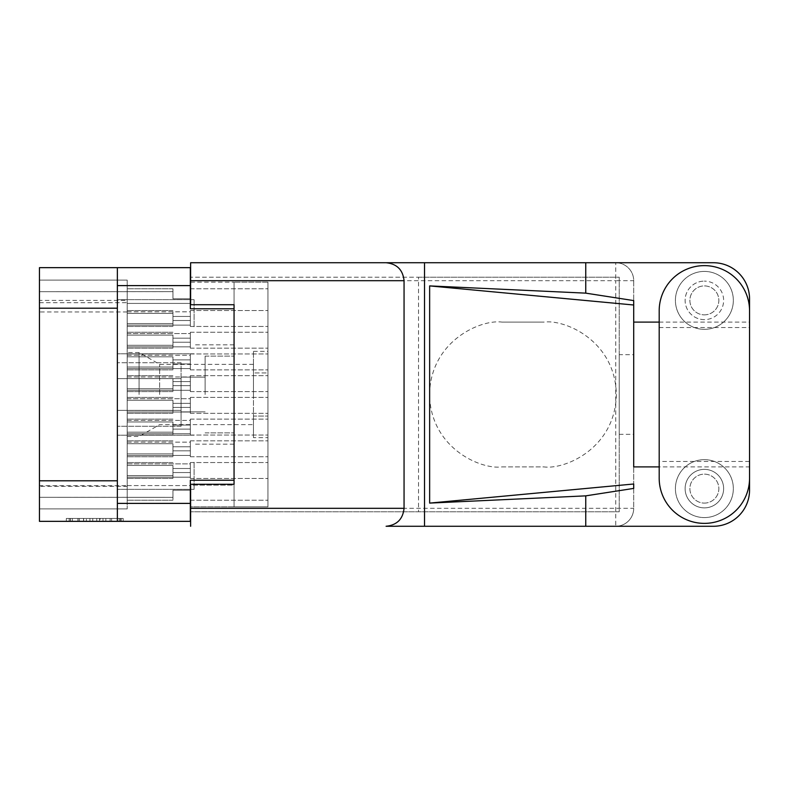 <?xml version="1.0" encoding="UTF-8"?>
<svg xmlns="http://www.w3.org/2000/svg" width="789" height="789" viewBox="0 0 789 789"><rect width="100%" height="100%" fill="white"/><g stroke="black" fill="none" stroke-linecap="round" stroke-linejoin="round"><path stroke-width="0.59" stroke-dasharray="3.94 2.96" d="M234.057 394.5L234.057 356.125L234.057 394.5M205.101 394.5L205.101 356.125L205.101 394.5M139.071 394.5L139.071 352.505L139.071 394.5M159.634 394.5L159.634 364.38L159.634 394.5M127.197 394.5L127.197 352.505L127.197 394.5L127.197 390.299L190.336 390.299L190.336 375.672L190.336 390.299L190.336 375.672L190.336 390.299L190.336 385.663L190.336 390.299L190.336 385.663L190.336 390.299L127.197 390.299L127.197 394.5L127.197 390.299L190.336 390.299L127.197 390.299L127.197 436.495L127.197 394.5M194.094 326.735L194.094 299.652L194.094 326.735M234.057 326.735L234.057 308.637L234.057 326.735M194.094 462.265L194.094 489.348L194.094 462.265M234.057 462.265L234.057 480.363L234.057 462.265M181.066 394.5L181.066 377.122L181.066 394.5M117.354 462.265L117.354 489.348L117.354 462.265M117.354 326.735L117.354 299.652L117.354 326.735M119.208 518.452L70.32 518.452L70.32 521.342L70.32 518.452L70.32 521.342L70.32 518.452L79.413 518.452L66.335 518.452L123.192 518.452L110.115 518.452L119.208 518.452L111.604 518.452L119.208 518.452L119.208 521.342L70.458 521.342L123.192 521.342L66.335 521.342L123.192 521.342L120.352 521.342L123.192 521.342L123.192 518.452L121.2 518.452L123.192 518.452L123.192 521.342L66.335 521.342L120.352 521.342L66.335 521.342L119.208 521.342L119.208 518.452L119.208 521.342M127.197 325.137L190.336 325.137L190.336 310.521L190.336 325.137L190.336 310.521L190.336 325.137L190.336 310.521L190.336 325.137L190.336 310.521L190.336 325.137L190.336 310.521L190.336 325.137L190.336 310.521L190.336 325.137L190.336 320.512L190.336 325.137L190.336 320.512L190.336 325.137L190.336 320.512L190.336 325.137L190.336 320.512L190.336 325.137L190.336 320.512L190.336 325.137L190.336 320.512L190.336 325.137L127.197 325.137L127.197 329.338L127.197 325.137L190.336 325.137L127.197 325.137L127.197 329.338L127.197 325.137L190.336 325.137L127.197 325.137L127.197 329.338L127.197 325.137L190.336 325.137L127.197 325.137L127.197 329.338L127.197 325.137L190.336 325.137L127.197 325.137L127.197 329.338L127.197 325.137L190.336 325.137L127.197 325.137L127.197 329.338L127.197 310.521L127.197 325.137L127.197 310.521L127.197 325.137L127.197 310.521L127.197 325.137L127.197 310.521L127.197 325.137L127.197 310.521L127.197 325.137L127.197 310.521L127.197 325.137L190.336 325.137L127.197 325.137M267.944 329.338L267.944 348.166L267.944 329.338M39.45 485.728L39.45 280.105L127.197 280.105L39.45 280.105L127.197 280.105L127.197 291.693L39.45 291.693L39.45 280.105L39.45 291.693L39.45 280.105L39.45 291.693L39.45 280.105L39.45 291.693L39.45 280.105L127.197 280.105L127.197 303.42L190.336 303.42L190.336 288.794L190.336 303.42L190.336 288.794L190.336 303.42L190.336 288.794L190.336 303.42L190.336 288.794L190.336 303.42L190.336 298.784L190.336 303.42L190.336 298.784L190.336 303.42L190.336 298.784L190.336 303.42L190.336 298.784L190.336 303.42L127.197 303.42L127.197 307.621L127.197 303.42L190.336 303.42L127.197 303.42L127.197 307.621L127.197 303.42L190.336 303.42L127.197 303.42L127.197 307.621L127.197 303.42L190.336 303.42L127.197 303.42L127.197 307.621L127.197 280.105L39.45 280.105L127.197 280.105L127.197 508.895L127.197 485.728L39.45 485.728L39.45 508.895L127.197 508.895L39.45 508.895L127.197 508.895L39.45 508.895L127.197 508.895L39.45 508.895L127.197 508.895L39.45 508.895L39.45 486.3L127.197 486.3M267.944 307.621L267.944 288.794L267.944 307.621M127.197 412.026L190.336 412.026L190.336 397.4L190.336 412.026L190.336 397.4L190.336 412.026L190.336 397.4L190.336 412.026L190.336 397.4L190.336 412.026L190.336 407.39L190.336 412.026L190.336 407.39L190.336 412.026L190.336 407.39L190.336 412.026L190.336 407.39L190.336 412.026L127.197 412.026L127.197 416.217L127.197 412.026L190.336 412.026L127.197 412.026L127.197 416.217L127.197 412.026L190.336 412.026L127.197 412.026L127.197 416.217L127.197 412.026L190.336 412.026L127.197 412.026L127.197 416.217L127.197 397.4L127.197 412.026L127.197 397.4L127.197 412.026L127.197 397.4L127.197 412.026L127.197 397.4L127.197 412.026L190.336 412.026L127.197 412.026M267.944 416.217L267.944 435.045L267.944 416.217M127.197 346.864L190.336 346.864L190.336 332.238L190.336 346.864L190.336 332.238L190.336 346.864L190.336 332.238L190.336 346.864L190.336 332.238L190.336 346.864L190.336 342.229L190.336 346.864L190.336 342.229L190.336 346.864L190.336 342.229L190.336 346.864L190.336 342.229L190.336 346.864L127.197 346.864L127.197 351.056L127.197 346.864L190.336 346.864L127.197 346.864L127.197 351.056L127.197 346.864L190.336 346.864L127.197 346.864L127.197 351.056L127.197 346.864L190.336 346.864L127.197 346.864L127.197 351.056L127.197 332.238L127.197 346.864L127.197 332.238L127.197 346.864L127.197 332.238L127.197 346.864L127.197 332.238L127.197 346.864L190.336 346.864L127.197 346.864M267.944 351.056L267.944 369.883L267.944 351.056M267.944 394.5L267.944 375.672L267.944 394.5M127.197 455.46L190.336 455.46L190.336 440.834L190.336 455.46L190.336 440.834L190.336 455.46L190.336 440.834L190.336 455.46L190.336 440.834L190.336 455.46L190.336 440.834L190.336 455.46L190.336 440.834L190.336 455.46L190.336 450.825L190.336 455.46L190.336 450.825L190.336 455.46L190.336 450.825L190.336 455.46L190.336 450.825L190.336 455.46L190.336 450.825L190.336 455.46L190.336 450.825L190.336 455.46L127.197 455.46L127.197 459.662L127.197 455.46L190.336 455.46L127.197 455.46L127.197 459.662L127.197 455.46L190.336 455.46L127.197 455.46L127.197 459.662L127.197 455.46L190.336 455.46L127.197 455.46L127.197 459.662L127.197 455.46L190.336 455.46L127.197 455.46L127.197 459.662L127.197 455.46L190.336 455.46L127.197 455.46L127.197 459.662L127.197 440.834L127.197 455.46L127.197 440.834L127.197 455.46L127.197 440.834L127.197 455.46L127.197 440.834L127.197 455.46L127.197 440.834L127.197 455.46L127.197 440.834L127.197 455.46L190.336 455.46L127.197 455.46M267.944 459.662L267.944 440.834L267.944 459.662M127.197 368.581L190.336 368.581L190.336 353.955L190.336 368.581L190.336 353.955L190.336 368.581L190.336 353.955L190.336 368.581L190.336 353.955L190.336 368.581L190.336 363.946L190.336 368.581L190.336 363.946L190.336 368.581L190.336 363.946L190.336 368.581L190.336 363.946L190.336 368.581L127.197 368.581L127.197 372.783L127.197 368.581L190.336 368.581L127.197 368.581L127.197 372.783L127.197 368.581L190.336 368.581L127.197 368.581L127.197 372.783L127.197 368.581L190.336 368.581L127.197 368.581L127.197 372.783L127.197 353.955L127.197 368.581L127.197 353.955L127.197 368.581L127.197 353.955L127.197 368.581L127.197 353.955L127.197 368.581L190.336 368.581L127.197 368.581M267.944 372.783L267.944 353.955L267.944 372.783M127.197 433.743L190.336 433.743L190.336 419.117L190.336 433.743L190.336 419.117L190.336 433.743L190.336 419.117L190.336 433.743L190.336 419.117L190.336 433.743L190.336 429.108L190.336 433.743L190.336 429.108L190.336 433.743L190.336 429.108L190.336 433.743L190.336 429.108L190.336 433.743L127.197 433.743L127.197 437.944L127.197 433.743L190.336 433.743L127.197 433.743L127.197 437.944L127.197 433.743L190.336 433.743L127.197 433.743L127.197 437.944L127.197 433.743L190.336 433.743L127.197 433.743L127.197 437.944L127.197 419.117L127.197 433.743L127.197 419.117L127.197 433.743L127.197 419.117L127.197 433.743L127.197 419.117L127.197 433.743L190.336 433.743L127.197 433.743M267.944 437.944L267.944 419.117L267.944 437.944M127.197 477.177L190.336 477.177L190.336 462.551L190.336 477.177L190.336 462.551L190.336 477.177L190.336 462.551L190.336 477.177L190.336 462.551L190.336 477.177L190.336 472.552L190.336 477.177L190.336 472.552L190.336 477.177L190.336 472.552L190.336 477.177L190.336 472.552L190.336 477.177L127.197 477.177L127.197 481.379L127.197 477.177L190.336 477.177L127.197 477.177L127.197 481.379L127.197 477.177L190.336 477.177L127.197 477.177L127.197 481.379L127.197 477.177L190.336 477.177L127.197 477.177L127.197 481.379L127.197 462.551L127.197 477.177L127.197 462.551L127.197 477.177L127.197 462.551L127.197 477.177L127.197 462.551L127.197 477.177L190.336 477.177L127.197 477.177M267.944 481.379L267.944 500.206L267.944 481.379M253.466 394.5L253.466 364.38L253.466 394.5M39.45 302.7L127.197 302.7L127.197 485.728M127.197 302.7L127.197 280.105L127.197 303.42L127.197 288.794L127.197 303.42L127.197 288.794L127.197 303.42L127.197 291.664L172.959 291.664L172.959 298.784L172.959 291.664L127.197 291.664L172.959 291.664L172.959 298.784L190.336 298.784L172.959 298.784L172.959 291.664L127.197 291.664L172.959 291.664L172.959 298.784L190.336 298.784L172.959 298.784L172.959 291.664L127.197 291.664L172.959 291.664L172.959 298.784L190.336 298.784L172.959 298.784L172.959 291.664L39.45 291.693L39.45 300.382L127.197 300.382M127.197 459.662L127.197 478.479L127.197 459.662M127.197 372.783L127.197 391.6L127.197 372.783M127.197 437.944L127.197 456.762L127.197 437.944M127.197 481.379L127.197 500.206L127.197 481.379M127.197 416.217L127.197 435.045L127.197 416.217M127.197 307.621L127.197 326.449L127.197 307.621M127.197 351.056L127.197 369.883L127.197 351.056M127.197 390.299L127.197 375.672L127.197 390.299L127.197 375.672L127.197 390.299L190.336 390.299L127.197 390.299M127.197 329.338L127.197 348.166L127.197 329.338M190.622 282.137L234.057 282.137L190.336 282.137L190.336 308.775L190.336 267.658L39.45 267.658L39.45 521.342L190.336 521.342L190.336 480.225L234.057 480.225L234.057 308.775L234.057 506.863L190.622 506.863M190.336 503.392L117.354 503.392L117.354 285.608L190.336 285.608M190.336 282.137L190.336 308.775L234.057 308.775L234.057 485.146L190.336 485.146L190.336 506.863L267.944 506.863L267.944 282.137L267.944 506.863L234.057 506.863L234.057 485.146L190.622 485.146M105.854 518.452L69.176 518.452L123.192 518.452L100.164 518.452L100.164 521.342L103.004 521.342L100.164 521.342L100.164 518.452L111.604 518.452L77.924 518.452L86.376 518.452L86.376 521.342L86.376 518.452L69.176 518.452L120.352 518.452L66.335 518.452L66.335 521.342L66.335 518.452L66.335 521.342L66.335 518.452L69.176 518.452L66.335 518.452L66.335 521.342L66.335 518.452L123.192 518.452L123.192 521.342L123.192 518.452L120.352 518.452L123.192 518.452L123.192 521.342L123.192 518.452L96.751 518.452L96.751 521.342L96.751 518.452L92.777 518.452L92.777 521.342L92.777 518.452L92.777 521.342L92.777 518.452L70.458 518.452L110.115 518.452L105.854 518.452L105.854 521.342M127.197 311.961L39.45 311.961L39.45 486.3M39.45 311.961L39.45 300.382M127.197 333.54L190.336 333.54L190.336 348.166L190.336 333.54L190.336 348.166L190.336 333.54L190.336 348.166L190.336 333.54L190.336 348.166L190.336 333.54L190.336 348.166L190.336 333.54L190.336 348.166L190.336 333.54L190.336 338.175L190.336 333.54L190.336 338.175L190.336 333.54L190.336 338.175L190.336 333.54L190.336 338.175L190.336 333.54L190.336 338.175L190.336 333.54L127.197 333.54M172.959 338.175L190.336 338.175L172.959 338.175L172.959 345.296L172.959 338.175L190.336 338.175L172.959 338.175L172.959 345.296L127.197 345.296L172.959 345.296L172.959 348.166L172.959 338.175L190.336 338.175L172.959 338.175L172.959 345.296L127.197 345.296L172.959 345.296L172.959 338.175L190.336 338.175L172.959 338.175L172.959 345.296L127.197 345.296L172.959 345.296L172.959 338.175L190.336 338.175L172.959 338.175L172.959 345.296L127.197 345.296L172.959 345.296L172.959 338.175L190.336 338.175L172.959 338.175L172.959 345.296L127.197 345.296L172.959 345.296L172.959 338.175M172.959 313.391L127.197 313.391L172.959 313.391L172.959 320.512L172.959 310.521L172.959 313.391L127.197 313.391L172.959 313.391L172.959 320.512L190.336 320.512L172.959 320.512L172.959 313.391L127.197 313.391L172.959 313.391L172.959 320.512L190.336 320.512L172.959 320.512L172.959 313.391L127.197 313.391L172.959 313.391L172.959 320.512L190.336 320.512L172.959 320.512L172.959 313.391L127.197 313.391L172.959 313.391L172.959 320.512L190.336 320.512L172.959 320.512L172.959 313.391L127.197 313.391L172.959 313.391L172.959 320.512L190.336 320.512L172.959 320.512L172.959 313.391M127.197 311.823L190.336 311.823L190.336 326.449L190.336 311.823L190.336 326.449L190.336 311.823L190.336 326.449L190.336 311.823L190.336 326.449L190.336 311.823L190.336 316.448L190.336 311.823L190.336 316.448L190.336 311.823L190.336 316.448L190.336 311.823L190.336 316.448L190.336 311.823L127.197 311.823M127.197 420.419L190.336 420.419L190.336 435.045L190.336 420.419L190.336 435.045L190.336 420.419L190.336 435.045L190.336 420.419L190.336 435.045L190.336 420.419L190.336 425.054L190.336 420.419L190.336 425.054L190.336 420.419L190.336 425.054L190.336 420.419L190.336 425.054L190.336 420.419L127.197 420.419M127.197 355.257L190.336 355.257L190.336 369.883L190.336 355.257L190.336 369.883L190.336 355.257L190.336 369.883L190.336 355.257L190.336 369.883L190.336 355.257L190.336 359.892L190.336 355.257L190.336 359.892L190.336 355.257L190.336 359.892L190.336 355.257L190.336 359.892L190.336 355.257L127.197 355.257M127.197 398.701L190.336 398.701L190.336 413.328L190.336 398.701L190.336 413.328L190.336 398.701L190.336 403.337L190.336 398.701L190.336 403.337L190.336 398.701L127.197 398.701M127.197 463.863L190.336 463.863L190.336 478.479L190.336 463.863L190.336 478.479L190.336 463.863L190.336 478.479L190.336 463.863L190.336 478.479L190.336 463.863L190.336 478.479L190.336 463.863L190.336 478.479L190.336 463.863L190.336 468.488L190.336 463.863L190.336 468.488L190.336 463.863L190.336 468.488L190.336 463.863L190.336 468.488L190.336 463.863L190.336 468.488L190.336 463.863L190.336 468.488L190.336 463.863L127.197 463.863M127.197 376.974L190.336 376.974L190.336 391.6L190.336 376.974L190.336 391.6L190.336 376.974L190.336 391.6L190.336 376.974L190.336 391.6L190.336 376.974L190.336 381.61L190.336 376.974L190.336 381.61L190.336 376.974L190.336 381.61L190.336 376.974L190.336 381.61L190.336 376.974L127.197 376.974M127.197 442.136L190.336 442.136L190.336 456.762L190.336 442.136L190.336 456.762L190.336 442.136L190.336 456.762L190.336 442.136L190.336 456.762L190.336 442.136L190.336 446.771L190.336 442.136L190.336 446.771L190.336 442.136L190.336 446.771L190.336 442.136L190.336 446.771L190.336 442.136L127.197 442.136M127.197 485.58L190.336 485.58L190.336 500.206L190.336 485.58L190.336 500.206L190.336 485.58L190.336 500.206L190.336 485.58L190.336 500.206L190.336 485.58L190.336 490.216L190.336 485.58L190.336 490.216L190.336 485.58L190.336 490.216L190.336 485.58L190.336 490.216L190.336 485.58L127.197 485.58M172.959 381.61L190.336 381.61L172.959 381.61L172.959 388.73L172.959 381.61L190.336 381.61L172.959 381.61L172.959 388.73L127.197 388.73L172.959 388.73L172.959 381.61L190.336 381.61L172.959 381.61L172.959 388.73L127.197 388.73L172.959 388.73L172.959 381.61L190.336 381.61L172.959 381.61L172.959 388.73L127.197 388.73L172.959 388.73L172.959 381.61M172.959 356.825L127.197 356.825L172.959 356.825L172.959 363.946L172.959 356.825L127.197 356.825L172.959 356.825L172.959 363.946L190.336 363.946L172.959 363.946L172.959 356.825L127.197 356.825L172.959 356.825L172.959 363.946L190.336 363.946L172.959 363.946L172.959 356.825L127.197 356.825L172.959 356.825L172.959 363.946L190.336 363.946L172.959 363.946L172.959 356.825M172.959 468.488L190.336 468.488L172.959 468.488L172.959 475.609L172.959 468.488L190.336 468.488L172.959 468.488L172.959 475.609L127.197 475.609L172.959 475.609L172.959 468.488L190.336 468.488L172.959 468.488L172.959 475.609L127.197 475.609L172.959 475.609L172.959 468.488L190.336 468.488L172.959 468.488L172.959 475.609L127.197 475.609L172.959 475.609L172.959 468.488L190.336 468.488L172.959 468.488L172.959 475.609L127.197 475.609L172.959 475.609L172.959 468.488L190.336 468.488L172.959 468.488L172.959 475.609L127.197 475.609L172.959 475.609L172.959 468.488M172.959 443.704L127.197 443.704L172.959 443.704L172.959 450.825L172.959 443.704L127.197 443.704L172.959 443.704L172.959 450.825L190.336 450.825L172.959 450.825L172.959 443.704L127.197 443.704L172.959 443.704L172.959 450.825L190.336 450.825L172.959 450.825L172.959 443.704L127.197 443.704L172.959 443.704L172.959 450.825L190.336 450.825L172.959 450.825L172.959 443.704L127.197 443.704L172.959 443.704L172.959 450.825L190.336 450.825L172.959 450.825L172.959 443.704L127.197 443.704L172.959 443.704L172.959 450.825L190.336 450.825L172.959 450.825L172.959 443.704M172.959 446.771L190.336 446.771L172.959 446.771L172.959 453.892L172.959 446.771L190.336 446.771L172.959 446.771L172.959 453.892L127.197 453.892L172.959 453.892L172.959 446.771L190.336 446.771L172.959 446.771L172.959 453.892L127.197 453.892L172.959 453.892L172.959 446.771L190.336 446.771L172.959 446.771L172.959 453.892L127.197 453.892L172.959 453.892L172.959 446.771M172.959 421.987L127.197 421.987L172.959 421.987L172.959 429.108L172.959 421.987L127.197 421.987L172.959 421.987L172.959 429.108L190.336 429.108L172.959 429.108L172.959 421.987L127.197 421.987L172.959 421.987L172.959 429.108L190.336 429.108L172.959 429.108L172.959 421.987L127.197 421.987L172.959 421.987L172.959 429.108L190.336 429.108L172.959 429.108L172.959 421.987M172.959 490.216L190.336 490.216L172.959 490.216L172.959 497.336L172.959 490.216L190.336 490.216L172.959 490.216L172.959 497.336L39.45 497.307L172.959 497.336L172.959 490.216L190.336 490.216L172.959 490.216L172.959 497.336L127.197 497.336L172.959 497.336L172.959 490.216L190.336 490.216L172.959 490.216L172.959 497.336L127.197 497.336L172.959 497.336L172.959 490.216M172.959 465.431L127.197 465.431L172.959 465.431L172.959 472.552L172.959 465.431L127.197 465.431L172.959 465.431L172.959 472.552L190.336 472.552L172.959 472.552L172.959 465.431L127.197 465.431L172.959 465.431L172.959 472.552L190.336 472.552L172.959 472.552L172.959 465.431L127.197 465.431L172.959 465.431L172.959 472.552L190.336 472.552L172.959 472.552L172.959 465.431M172.959 316.448L190.336 316.448L172.959 316.448L172.959 323.569L172.959 316.448L190.336 316.448L172.959 316.448L172.959 323.569L127.197 323.569L172.959 323.569L172.959 316.448L190.336 316.448L172.959 316.448L172.959 323.569L127.197 323.569L172.959 323.569L172.959 316.448L190.336 316.448L172.959 316.448L172.959 323.569L127.197 323.569L172.959 323.569L172.959 316.448M127.197 303.42L190.336 303.42L127.197 303.42M172.959 425.054L190.336 425.054L172.959 425.054L172.959 432.175L172.959 425.054L190.336 425.054L172.959 425.054L172.959 432.175L127.197 432.175L172.959 432.175L172.959 425.054L190.336 425.054L172.959 425.054L172.959 432.175L127.197 432.175L172.959 432.175L172.959 425.054L190.336 425.054L172.959 425.054L172.959 432.175L127.197 432.175L172.959 432.175L172.959 425.054M172.959 400.27L127.197 400.27L172.959 400.27L172.959 407.39L172.959 400.27L127.197 400.27L172.959 400.27L172.959 407.39L190.336 407.39L172.959 407.39L172.959 400.27L127.197 400.27L172.959 400.27L172.959 407.39L190.336 407.39L172.959 407.39L172.959 400.27L127.197 400.27L172.959 400.27L172.959 407.39L190.336 407.39L172.959 407.39L172.959 400.27M172.959 403.337L190.336 403.337L172.959 403.337L172.959 410.458L172.959 403.337L190.336 403.337L172.959 403.337L172.959 410.458L127.197 410.458L172.959 410.458L172.959 403.337M172.959 378.542L127.197 378.542L172.959 378.542L172.959 385.663L172.959 378.542L127.197 378.542L172.959 378.542L172.959 385.663L190.336 385.663L172.959 385.663L172.959 378.542M172.959 359.892L190.336 359.892L172.959 359.892L172.959 367.013L172.959 359.892L190.336 359.892L172.959 359.892L172.959 367.013L127.197 367.013L172.959 367.013L172.959 359.892L190.336 359.892L172.959 359.892L172.959 367.013L127.197 367.013L172.959 367.013L172.959 359.892L190.336 359.892L172.959 359.892L172.959 367.013L127.197 367.013L172.959 367.013L172.959 359.892M172.959 335.108L127.197 335.108L172.959 335.108L172.959 342.229L172.959 335.108L127.197 335.108L172.959 335.108L172.959 342.229L190.336 342.229L172.959 342.229L172.959 335.108L127.197 335.108L172.959 335.108L172.959 342.229L190.336 342.229L172.959 342.229L172.959 335.108L127.197 335.108L172.959 335.108L172.959 342.229L190.336 342.229L172.959 342.229L172.959 335.108M172.959 367.013L127.197 367.013L172.959 367.013L172.959 369.883L172.959 367.013M172.959 342.229L190.336 342.229L172.959 342.229M172.959 410.458L127.197 410.458L172.959 410.458L172.959 413.328L172.959 410.458M172.959 385.663L190.336 385.663L172.959 385.663M172.959 432.175L127.197 432.175L172.959 432.175L172.959 435.045L172.959 432.175M172.959 407.39L190.336 407.39L172.959 407.39M172.959 323.569L127.197 323.569L172.959 323.569L172.959 326.449L172.959 323.569M172.959 298.784L190.336 298.784L172.959 298.784M172.959 497.336L127.197 497.336L172.959 497.336L172.959 500.206L172.959 497.336M172.959 472.552L190.336 472.552L172.959 472.552M172.959 453.892L127.197 453.892L172.959 453.892L172.959 456.762L172.959 453.892M172.959 429.108L190.336 429.108L172.959 429.108M172.959 345.296L127.197 345.296L172.959 345.296L172.959 348.166L172.959 345.296M172.959 320.512L190.336 320.512L172.959 320.512M172.959 388.73L127.197 388.73L172.959 388.73L172.959 391.6L172.959 388.73M172.959 363.946L190.336 363.946L172.959 363.946M172.959 475.609L127.197 475.609L172.959 475.609L172.959 478.479L172.959 475.609M172.959 450.825L190.336 450.825L172.959 450.825M172.959 291.664L172.959 288.794L172.959 291.664M190.336 480.225L190.336 485.146L190.336 480.225L234.057 480.225L190.336 480.225M190.336 308.775L234.057 308.775L190.336 308.775M267.944 437.639L267.944 416.069L267.944 437.639L253.466 437.639L253.466 416.069L253.466 437.639M267.944 372.931L267.944 416.069L267.944 351.361L267.944 372.931L253.466 372.931L253.466 416.069L267.944 416.069L253.466 416.069L253.466 351.361L253.466 372.931L267.944 372.931M123.192 518.452L123.192 521.342M96.751 518.452L96.751 521.342L96.751 518.452M66.335 518.452L66.335 521.342L66.335 518.452L69.176 518.452L66.335 518.452M190.336 506.863L190.336 485.146M267.944 282.137L234.057 282.137L267.944 282.137M234.057 282.137L234.057 506.863L234.057 282.137M39.45 280.105L127.197 280.105L39.45 280.105M39.45 308.203L117.354 308.203L117.354 521.342L117.354 480.797L39.45 480.797M117.354 410.388L117.354 362.733L117.354 426.267L117.354 410.388L181.066 410.388L181.066 426.267L117.354 426.267L181.066 426.267L181.066 378.612L181.066 410.388L117.354 410.388L181.066 410.388L181.066 378.612L117.354 378.612L117.354 362.733L117.354 378.612L181.066 378.612L181.066 362.733L181.066 378.612L117.354 378.612L181.066 378.612L181.066 426.267L181.066 410.388L117.354 410.388M117.354 308.203L117.354 480.797M117.354 503.392L117.354 521.342M117.354 267.658L117.354 285.608M181.066 362.733L117.354 362.733L181.066 362.733L181.066 378.612L181.066 362.733M253.466 351.361L267.944 351.361M659.19 478.193A45.18 45.18 0 0 0 704.37 523.373A45.18 45.18 0 0 0 749.55 478.193L749.55 461.466L659.19 461.466L659.19 478.193M704.37 271.416A28.956 28.956 0 0 1 733.336 300.382A28.956 28.956 0 0 1 704.37 329.338A28.956 28.956 0 0 1 675.414 300.382A28.956 28.956 0 0 1 704.37 271.416A28.956 28.956 0 0 1 733.336 300.382A28.956 28.956 0 0 1 704.37 329.338A28.956 28.956 0 0 1 675.414 300.382A28.956 28.956 0 0 1 704.37 271.416M704.37 459.662A28.956 28.956 0 0 1 733.336 488.618A28.956 28.956 0 0 1 704.37 517.584A28.956 28.956 0 0 1 675.414 488.618A28.956 28.956 0 0 1 704.37 459.662A28.956 28.956 0 0 1 733.336 488.618A28.956 28.956 0 0 1 704.37 517.584A28.956 28.956 0 0 1 675.414 488.618A28.956 28.956 0 0 1 704.37 459.662M704.37 469.366A19.261 19.261 0 0 0 685.118 488.618A19.261 19.261 0 0 0 704.37 507.879A19.261 19.261 0 0 0 723.631 488.618A19.261 19.261 0 0 0 704.37 469.366A19.261 19.261 0 0 0 685.118 488.618A19.261 19.261 0 0 0 704.37 507.879A19.261 19.261 0 0 0 723.631 488.618A19.261 19.261 0 0 0 704.37 469.366M704.37 319.634A19.261 19.261 0 0 1 685.118 300.382A19.261 19.261 0 0 1 704.37 281.121A19.261 19.261 0 0 0 685.118 300.382A19.261 19.261 0 0 0 704.37 319.634A19.261 19.261 0 0 0 723.631 300.382A19.261 19.261 0 0 0 704.37 281.121A19.261 19.261 0 0 1 723.631 300.382A19.261 19.261 0 0 1 704.37 319.634M619.227 354.675L619.227 434.325L619.227 354.675L633.705 354.675L633.705 434.325L633.705 354.675M619.227 434.325L633.705 434.325M704.37 503.096A14.478 14.478 0 0 0 718.848 488.618A14.478 14.478 0 0 0 704.37 474.14A14.478 14.478 0 0 0 689.892 488.618A14.478 14.478 0 0 0 704.37 503.096A14.478 14.478 0 0 0 718.848 488.618A14.478 14.478 0 0 0 704.37 474.14A14.478 14.478 0 0 0 689.892 488.618A14.478 14.478 0 0 0 704.37 503.096M704.37 314.86A14.478 14.478 0 0 0 718.848 300.382A14.478 14.478 0 0 0 704.37 285.904A14.478 14.478 0 0 0 689.892 300.382A14.478 14.478 0 0 0 704.37 314.86A14.478 14.478 0 0 0 718.848 300.382A14.478 14.478 0 0 0 704.37 285.904A14.478 14.478 0 0 0 689.892 300.382A14.478 14.478 0 0 0 704.37 314.86M386.097 526.273L713.355 526.273A36.195 36.195 0 0 0 749.55 490.068L749.55 298.932A36.195 36.195 0 0 0 713.355 262.727L424.531 262.727M190.622 262.727L190.622 280.687L615.755 280.687L615.755 526.273A17.96 17.96 0 0 0 633.705 508.313L633.705 280.687A17.96 17.96 0 0 0 615.755 262.727A17.96 17.96 0 0 1 633.705 280.687L633.705 508.313A17.96 17.96 0 0 1 615.755 526.273A17.96 17.96 0 0 0 633.705 508.313L190.622 508.313L190.622 484.278L234.057 484.278L190.622 484.278L190.622 511.785L190.622 484.278L234.057 484.278L234.057 304.722L234.057 484.278M659.19 322.109L749.55 322.109L749.55 466.891L659.19 466.891M633.705 488.411L633.705 484.002M501.932 466.901L543.937 466.901C565.111 469.81 615.351 448.083 616.337 394.5C615.351 340.917 565.111 319.19 543.937 322.099L501.932 322.099C480.757 319.19 430.518 340.917 429.532 394.5C430.518 448.083 480.757 469.81 501.932 466.901L543.937 466.901M501.932 322.099L543.937 322.099M633.705 304.998L633.705 300.589M234.057 304.722L190.622 304.722L190.622 277.215L190.622 304.722L234.057 304.722L190.622 304.722L190.622 280.687M190.622 508.313L190.622 526.273M418.535 277.215L619.227 277.215L619.227 511.785L190.622 511.785L619.227 511.785L619.227 277.215L190.622 277.215L418.535 277.215L418.535 511.785M659.19 327.534L749.55 327.534L749.55 310.807A45.18 45.18 0 0 0 704.37 265.627A45.18 45.18 0 0 0 659.19 310.807L659.19 461.466M749.55 327.534L749.55 461.466M111.604 518.452L111.604 521.342L111.604 518.452M121.2 518.452L121.2 521.342L121.2 518.452M79.413 518.452L79.413 521.342L79.413 518.452M83.673 518.452L83.673 521.342M110.115 518.452L110.115 521.342L110.115 518.452M120.352 518.452L120.352 521.342M69.176 518.452L69.176 521.342M72.312 518.452L72.312 521.342M117.216 518.452L117.216 521.342M99.592 518.452L99.592 521.342L99.592 518.452M78.062 518.452L78.062 521.342L78.062 518.452M89.926 518.452L89.926 521.342L89.926 518.452M83.535 518.452L83.535 521.342L83.535 518.452M77.924 518.452L77.924 521.342L77.924 518.452M103.004 518.452L103.004 521.342L103.004 518.452M615.755 262.727A17.96 17.96 0 0 1 633.705 280.687L615.755 280.687L615.755 262.727M205.101 356.125L234.057 356.125L205.101 356.125M253.466 364.38L159.634 364.38L139.071 352.505L127.197 352.505M234.057 308.637L194.094 308.637L234.057 308.637M234.057 444.168L194.094 444.168L234.057 444.168M205.101 377.122L181.066 377.122L205.101 377.122M194.094 435.193L117.354 435.193L194.094 435.193M194.094 299.652L117.354 299.652L194.094 299.652M190.336 310.521L267.944 310.521L190.336 310.521M190.336 288.794L267.944 288.794L190.336 288.794M190.336 397.4L267.944 397.4L190.336 397.4M190.336 332.238L267.944 332.238L190.336 332.238M190.336 375.672L267.944 375.672L190.336 375.672M190.336 440.834L267.944 440.834L190.336 440.834M190.336 353.955L267.944 353.955L190.336 353.955M190.336 419.117L267.944 419.117L190.336 419.117M190.336 462.551L267.944 462.551L190.336 462.551M205.101 411.878L181.066 411.878L205.101 411.878M127.197 436.495L139.071 436.495L159.634 424.62L253.466 424.62M190.336 348.166L267.944 348.166L190.336 348.166M172.959 310.521L127.197 310.521L172.959 310.521M172.959 348.166L127.197 348.166L172.959 348.166M190.336 326.449L267.944 326.449L190.336 326.449M190.336 435.045L267.944 435.045L190.336 435.045M190.336 369.883L267.944 369.883L190.336 369.883M190.336 413.328L267.944 413.328L190.336 413.328M190.336 478.479L267.944 478.479L190.336 478.479M190.336 391.6L267.944 391.6L190.336 391.6M190.336 456.762L267.944 456.762L190.336 456.762M190.336 500.206L267.944 500.206L190.336 500.206M172.959 440.834L127.197 440.834L172.959 440.834M172.959 478.479L127.197 478.479L172.959 478.479M172.959 353.955L127.197 353.955L172.959 353.955M172.959 391.6L127.197 391.6L172.959 391.6M172.959 419.117L127.197 419.117L172.959 419.117M172.959 456.762L127.197 456.762L172.959 456.762M172.959 462.551L127.197 462.551L172.959 462.551M172.959 500.206L127.197 500.206L172.959 500.206M172.959 288.794L127.197 288.794L172.959 288.794M172.959 326.449L127.197 326.449L172.959 326.449M172.959 397.4L127.197 397.4L172.959 397.4M172.959 435.045L127.197 435.045L172.959 435.045M172.959 375.672L127.197 375.672L172.959 375.672M172.959 413.328L127.197 413.328L172.959 413.328M172.959 332.238L127.197 332.238L172.959 332.238M172.959 369.883L127.197 369.883L172.959 369.883M70.458 518.452L70.458 521.342M70.32 518.452L70.32 521.342M194.094 489.348L117.354 489.348L194.094 489.348M194.094 353.807L117.354 353.807L194.094 353.807M234.057 480.363L194.094 480.363L234.057 480.363M234.057 344.832L194.094 344.832L234.057 344.832M39.45 497.307L127.197 497.307M39.45 291.693L127.197 291.693L39.45 291.693M205.101 432.875L234.057 432.875L205.101 432.875"/><path stroke-width="1.18" d="M117.354 308.203L39.45 308.203L39.45 267.658L190.336 267.658L190.336 308.775L234.057 308.775L234.057 304.722L234.057 484.278L190.622 484.278L190.622 508.313L404.057 508.313L404.057 280.687L190.622 280.687L190.622 262.727L713.355 262.727A36.195 36.195 0 0 1 749.55 298.932L749.55 322.109M234.057 484.278L234.057 480.225L190.336 480.225L190.336 521.342L39.45 521.342L39.45 480.797L117.354 480.797M39.45 308.203L39.45 480.797M117.354 521.342L117.354 267.658M659.19 478.193A45.18 45.18 0 0 0 704.37 523.373A45.18 45.18 0 0 0 749.55 478.193L749.55 310.807A45.18 45.18 0 0 0 704.37 265.627A45.18 45.18 0 0 0 659.19 310.807L659.19 478.193M404.057 508.313C402.913 519.142 396.926 525.129 386.097 526.273L713.355 526.273A36.195 36.195 0 0 0 749.55 490.068L749.55 466.891M659.19 466.891L633.705 466.901L633.705 304.998L633.705 466.901M429.65 285.904L633.705 304.998L633.705 300.589L585.754 293.143L429.65 285.904L429.65 503.096L633.705 484.002L633.705 488.411L585.754 495.857L585.754 526.273M429.65 503.096L585.754 495.857M585.754 293.143L585.754 262.727M424.531 526.273L424.531 262.727L190.622 262.727M633.705 322.099L659.19 322.109M234.057 304.722L190.622 304.722L190.622 280.687M190.622 526.273L190.622 508.313M386.097 262.727C396.926 263.871 402.913 269.858 404.057 280.687M117.354 503.392L190.336 503.392M190.336 285.608L117.354 285.608"/></g></svg>
